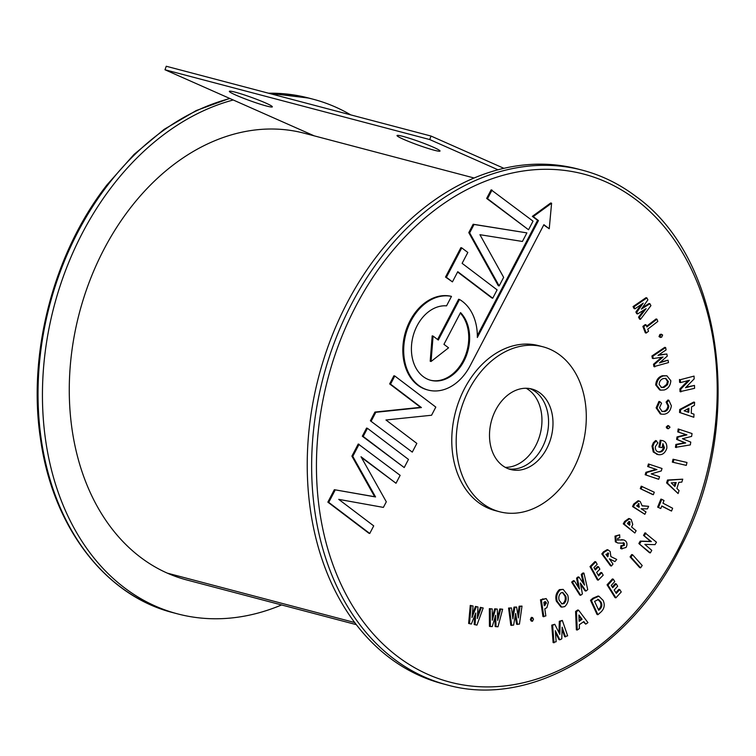 <?xml version="1.0" encoding="UTF-8"?>
<svg xmlns="http://www.w3.org/2000/svg" width="756" height="756" viewBox="0 0 756 756"><rect width="100%" height="100%" fill="white"/><g stroke="black" fill="none" stroke-linecap="round" stroke-linejoin="round"><path stroke-width="1.13" d="M680.91 391.901L680.787 389.123L689.5 380.24L680.504 382.593L680.372 379.692L694.046 376.11L694.169 378.898L685.484 387.771L694.462 385.428L694.584 388.319L680.031 391.665L679.909 388.896L688.007 380.627M694.462 385.428L686.098 387.148M694.046 376.11L680.372 379.692M680.504 382.593L679.616 382.356L679.483 379.455M680.787 389.123L679.909 388.896M475.08 624.758L475.751 613.022L471.347 624.04L468.625 623.454L470.26 605.414L473.058 606.019L472.009 617.529L476.346 606.652L475.467 606.425L477.972 606.964L477.291 618.55L481.27 607.607L480.391 607.37L483.188 607.975L476.941 625.117L474.192 624.522L474.702 615.649M469.504 623.681L471.139 605.65L470.26 605.414M481.27 607.607L483.188 607.975M477.48 615.375L480.391 607.37M476.346 606.652L477.972 606.964M472.292 614.363L475.467 606.425M471.139 605.65L473.058 606.019M496.068 626.743L495.615 615.289L492.232 626.63L489.444 626.346L489.349 608.656L492.213 608.939L492.26 620.232L495.605 609.034L494.717 608.797L497.268 609.081L497.703 620.383L500.67 609.175L499.792 608.939L502.645 609.232L497.987 626.79L495.18 626.507L494.84 617.869M490.332 626.582L490.238 608.882L489.349 608.656M500.67 609.175L502.645 609.232M497.59 617.274L499.792 608.939M495.605 609.034L497.268 609.081M492.25 617.094L494.717 608.797M490.238 608.882L492.213 608.939M517.491 624.475L515.649 613.418L513.607 625.136L510.801 625.24L508.58 608.041L511.453 607.928L512.87 618.909L514.883 607.342L514.004 607.106L516.575 607.049L518.38 617.954L520.015 606.454L519.126 606.217L522.009 606.104L519.438 624.135L516.603 624.239L515.214 615.894M511.689 625.477L509.459 608.278L508.58 608.041M520.015 606.454L522.009 606.104M517.888 614.978L519.126 606.217M514.883 607.342L516.575 607.049M512.483 615.866L514.004 607.106M509.459 608.278L511.453 607.928M531.232 619.75L532.262 617.595L533.528 619.079L532.498 621.252L530.353 619.523L531.383 617.368L532.659 617.586L531.383 617.368M530.353 619.523L531.222 621.035L532.498 621.252M543.829 616.783L541.372 599.999L546.163 598.563L548.374 602.211L546.89 607.654L544.802 608.826L545.851 615.932L542.95 616.546L540.483 599.763L546.163 598.563M545.548 601.767L543.838 602.277L544.348 605.707L546.427 603.033L545.643 601.785M544.112 605.206L545.548 602.806L544.859 601.587M541.372 599.999L540.483 599.763M544.991 605.433L544.282 605.244M546.427 603.033L545.548 602.806M557.21 601.379C556.01 596.758 557.04 592.912 560.309 589.85L563.163 589.387L567.747 595.161C568.966 599.754 567.954 603.572 564.704 606.614L561.755 607.125L557.21 601.379L556.331 601.143C555.121 596.522 556.161 592.676 559.421 589.614L563.163 589.387M561.462 603.742L563.929 603.666C565.998 601.691 566.622 599.225 565.819 596.286L562.861 592.524L561.065 592.836C558.958 594.821 558.325 597.297 559.166 600.273L562.029 603.968M561.755 607.125L560.867 606.888L556.331 601.143M561.604 603.808L563.05 603.439C565.11 601.455 565.743 598.998 564.93 596.049L562.436 592.458M560.309 589.85L559.421 589.614M565.819 596.286L564.93 596.049M563.929 603.666L563.05 603.439M585.957 591.05L580.324 582.97L582.413 593.895L580.665 595.303L579.786 595.067L571.63 582.101L573.445 580.646L574.333 580.873L579.531 589.151L577.461 578.368L576.582 578.132L578.113 576.894L579.001 577.13L584.549 585.125L582.139 574.617L581.251 574.38L583.074 572.925L583.953 573.152L587.724 589.633L585.957 591.05L585.078 590.823L580.599 584.397M580.665 595.303L572.509 582.337L571.63 582.101M582.139 574.617L583.953 573.152M583.311 583.339L581.251 574.38M577.461 578.368L579.001 577.13M578.321 587.232L576.582 578.132M572.509 582.337L574.333 580.873M598.516 566.735L599.867 569.173L596.645 572.424L598.591 575.93L601.804 572.689L603.184 575.184L598.261 580.145L597.372 579.918L589.992 566.575L594.915 561.604L595.794 561.84L597.174 564.326L593.951 567.576L595.293 569.986L598.516 566.735L597.627 566.509L594.896 569.268M598.261 580.145L590.871 566.802L589.992 566.575M601.804 572.689L600.925 572.453L598.185 575.212M590.871 566.802L595.794 561.84M611.406 566.027L602.683 554.129L604.356 552.06L608.041 549.886L610.139 551.483L610.876 556.586L616.707 559.44L614.987 561.576L609.44 558.854L612.984 564.07L611.406 566.027L610.517 565.79L601.804 553.902L603.477 551.823L607.163 549.65L608.041 549.886M607.163 556.132L607.711 553.127L608.589 553.354L605.887 554.394L607.673 556.822L608.589 553.354L607.9 552.834M614.987 561.576L609.317 558.996M602.683 554.129L601.804 553.902M604.356 552.06L603.477 551.823M608.164 556.218L607.285 555.981M617.614 539.926L623.927 539.926L625.647 541.041C627.244 542.827 627.376 544.963 626.044 547.467L621.498 548.743L621.782 545.945L624.324 545.501L624.295 543.205L617.822 543.035L616.235 542.071L615.885 536.325L615.006 536.098L619.655 534.813L619.778 537.705L617.624 538.291L617.983 540.19M615.885 536.325L619.655 534.813M616.235 542.071L615.356 541.835L615.006 536.098M617.822 543.035L615.356 541.835M623.624 542.808L623.142 542.751M624.324 545.501L623.445 545.265L623.417 542.978M622.122 546.04L620.903 545.709L623.445 545.265M620.61 548.516L622.131 548.95L620.61 548.516L620.903 545.709M620.506 540.049L623.927 539.926M617.321 540.011L619.627 539.822M644.859 514.307L633.424 506.785L634.624 504.261L638.971 500.963L640.247 501.559L642.165 505.915L648.639 506.312L647.41 508.901L641.135 508.741L645.983 511.935L644.859 514.307L632.545 506.548L633.736 504.035L638.083 500.737L638.971 500.963M638.347 503.628L639.141 503.836L636.684 505.811L639.018 507.352L638.735 503.657M642.184 505.736L648.639 506.312M638.262 506.851L638.262 503.609M633.424 506.785L632.545 506.548M652.466 494.452L640.285 488.641L641.22 486.184L654.28 492.222L653.345 494.679L652.466 494.452M653.345 494.679L640.285 488.641M641.173 488.867L642.099 486.41M657.862 479.03L645.17 474.74L645.917 472.292L656.028 469.353L647.675 466.528L648.45 463.967L662.02 468.493L661.273 470.95L651.199 473.889L659.525 476.705L658.741 479.266L657.862 479.03M658.741 479.266L645.17 474.74M646.059 474.966L646.796 472.519L656.907 469.58L647.675 466.528M648.553 466.754L649.338 464.203M656.907 469.58L656.028 469.353M646.796 472.519L645.917 472.292M658.325 451.908L658.901 452.031C661.509 452.343 663.362 450.916 664.439 447.732L662.889 443.64L662.133 447.618L659.752 447.297L661.084 440.389L661.642 440.446C665.318 440.965 667.057 443.536 666.849 448.157C665.204 453.024 662.379 455.188 658.372 454.649L654.138 452.23L652.882 446.352L654.157 443.082L653.278 442.846L655.632 440.521L657.918 442.836L655.357 446.664C655.206 449.867 656.388 451.653 658.901 452.031L658.022 451.795C660.631 452.116 662.473 450.68 663.56 447.495L662.804 444.093M654.157 443.082L656.52 440.757M652.882 446.352L651.993 446.116L653.278 442.846M654.138 452.23L653.25 451.993L651.993 446.116M657.493 454.413L653.25 451.993M658.372 454.649L656.614 454.243M659.752 447.297L658.873 447.061L660.196 440.153M664.439 447.732L663.56 447.495M666.225 427.064L667.104 428.463L668.389 428.746L666.225 427.064L667.813 425.552L668.521 425.741M667.113 427.291L668.691 425.789L669.986 427.235L668.389 428.746M656.113 407.843L658.967 401.408L659.856 401.644L661.557 403.194L659.525 407.711L662.237 411.585L663.201 411.406C665.847 411.018 667.444 409.194 667.973 405.934L666.083 402.088L667.954 400.019L668.833 400.245L671.356 405.802C670.572 410.829 668.124 413.645 664.023 414.241L661.15 414.156L657.002 408.079L656.113 407.843L660.272 413.919L661.15 414.156M657.002 408.079L659.856 401.644M664.08 411.642C666.735 411.255 668.323 409.431 668.852 406.17L666.962 402.324L666.083 402.088M666.962 402.324L668.833 400.245M668.852 406.17L667.973 405.934M661.812 411.434L663.201 411.406M664.222 389.983L660.517 390.134L656.586 385.163C657.058 380.268 659.279 377.216 663.239 375.978L666.896 375.789L670.837 380.731C670.411 385.645 668.209 388.726 664.222 389.983M659.119 384.407L661.566 387.526L664.08 387.384L667.52 384.681L668.332 381.506L665.847 378.416L663.409 378.548C660.857 379.314 659.421 381.27 659.119 384.407M660.517 390.134L659.638 389.907L655.698 384.927C656.18 380.041 658.391 376.979 662.35 375.741L666.896 375.789M661.131 387.384L663.201 387.148L666.641 384.445L667.453 381.279L665.403 378.331M656.586 385.163L655.698 384.927M663.239 375.978L662.35 375.741M664.08 387.384L663.201 387.148M667.52 384.681L666.641 384.445M668.332 381.506L667.453 381.279M654.838 366.877L654.384 364.496L663.059 357.021L653.25 358.561L652.797 356.218L665.639 347.571L666.083 349.915L657.975 355.386L666.868 353.997L667.274 356.142L659.412 362.927L668.049 360.215L668.502 362.578L653.949 366.641L653.496 364.269L661.651 357.238M668.049 360.215L660.347 362.124M666.868 353.997L658.693 354.904M665.639 347.571L664.76 347.344L651.918 355.991L652.797 356.218M653.25 358.561L652.362 358.325L651.918 355.991M654.384 364.496L653.496 364.269M658.996 336.609L659.884 336.836L660.848 334.634L662.625 335.012L661.651 337.223L659.884 336.836L660.517 337.478L658.996 336.609L659.96 334.407L661.736 334.776M660.848 334.634L659.96 334.407M661.113 334.143L662.625 335.012M656.955 319.183L657.814 321.432L647.731 329.191L648.525 331.26L646.2 333.056L645.312 332.82L642.865 326.394L645.189 324.598L646.068 324.825L646.881 326.951L656.955 319.183L656.076 318.956L646.607 326.242M646.2 333.056L643.743 326.62L642.865 326.394M643.743 326.62L646.068 324.825M640.474 319.353L639.434 317.369L646.106 308.628L637.639 313.938L636.769 312.256L643.233 303.128L634.974 308.817L633.934 306.823L646.89 297.921L647.901 299.858L641.353 309.119L649.924 303.742L650.925 305.66L640.474 319.353L639.585 319.126L638.546 317.133L644.074 309.903M649.924 303.742L649.045 303.506L642.354 307.701M646.89 297.921L646.011 297.684L633.046 306.596L633.934 306.823M634.974 308.817L634.086 308.59L633.046 306.596M636.769 312.256L635.881 312.02L641.192 304.536M637.639 313.938L636.76 313.702L635.881 312.02M639.434 317.369L638.546 317.133M565.516 636.921L562.143 627.187L561.803 638.82L559.856 639.812L555.291 630.693L556.151 641.712L553.108 642.581L551.757 625.136L554.791 624.267L559.818 634.341L560.196 621.498L559.317 621.271L562.332 620.411L567.643 635.834L564.637 636.684L562.077 629.323M553.997 642.817L552.636 625.373L551.757 625.136M559.856 639.812L558.967 639.585L555.433 632.507M560.196 621.498L562.332 620.411M558.977 632.659L559.317 621.271M552.636 625.373L554.791 624.267M616.206 583.868L617.661 586.212L614.174 590.049L616.272 593.413L619.759 589.576L621.243 591.967L615.904 597.835L615.025 597.599L607.059 584.813L612.398 578.945L613.286 579.172L614.77 581.562L611.273 585.399L612.719 587.705L616.206 583.868L615.327 583.641L612.275 586.996M615.904 597.835L607.947 585.04L607.059 584.813M619.759 589.576L618.871 589.34L615.819 592.695M607.947 585.04L613.286 579.172M639.689 567.614L630.079 556.879L631.714 554.535L632.592 554.762L642.203 565.507L640.568 567.85L639.689 567.614M640.568 567.85L630.967 557.115L630.079 556.879M630.967 557.115L632.592 554.762M649.432 552.674L638.848 543.536L640.247 541.107L650.5 541.39L643.536 535.38L644.991 532.838L656.463 542.203L655.065 544.641L644.83 544.377L651.776 550.359L650.321 552.901L649.432 552.674M650.321 552.901L638.848 543.536M639.737 543.772L641.126 541.343L651.379 541.617L643.536 535.38M644.414 535.607L645.879 533.065M651.379 541.617L650.5 541.39M641.126 541.343L640.247 541.107M671.508 511.065L661.812 505.962L660.763 508.533L657.644 507.125L660.895 499.102L661.774 499.338L664.014 500.519L662.946 503.156L672.642 508.259L671.508 511.065L661.727 506.151M660.763 508.533L657.644 507.125M658.523 507.352L661.774 499.338M678.104 493.536L667.472 483.131L668.398 480.249L682.753 479.181L681.799 482.13L678.85 482.337L676.885 488.414L679.058 490.587L678.104 493.536L666.584 482.895L667.52 480.022L682.753 479.181M671.252 482.904L674.9 486.495L676.185 482.536L671.252 482.904M674.172 485.777L675.202 482.602M667.472 483.131L666.584 482.895M668.398 480.249L667.52 480.022M686.278 465.384L672.33 462.124L673.038 459.232L686.987 462.492L686.278 465.384M673.209 462.351L673.927 459.459L673.038 459.232M673.927 459.459L686.987 462.492M690.341 444.906L675.439 447.354L675.873 444.433L684.823 442.723L676.629 439.397L676.998 436.93L686.032 434.653L677.754 431.893L678.189 428.964L692.042 433.557L691.617 436.401L682.46 438.726L690.767 442.09L690.341 444.906M676.318 447.58L676.752 444.66L685.711 442.95L677.508 439.633L677.877 437.166L686.92 434.88L677.754 431.893M678.633 432.13L679.077 429.2M686.92 434.88L686.032 434.653M677.877 437.166L676.998 436.93M677.508 439.633L676.629 439.397M685.711 442.95L684.823 442.723M676.752 444.66L675.873 444.433M693.828 417.255L680.438 412.71L680.589 409.714L694.594 402.286L694.433 405.358L691.551 406.87L691.23 413.211L693.989 414.175L693.828 417.255L679.549 412.483L679.71 409.478L693.715 402.05L694.594 402.286M688.952 408.249L684.142 410.81L688.744 412.379L688.952 408.249M687.865 412.077L688.036 408.741M680.438 412.71L679.549 412.483M680.589 409.714L679.71 409.478M508.457 468.824A41.618 30.939 104.8 0 0 545.378 440.427A41.618 30.939 104.8 0 0 535.739 391.929A41.618 30.939 104.8 0 0 529.616 388.546A41.618 30.939 104.8 0 1 535.739 391.929A41.618 30.939 104.8 0 1 545.378 440.427A41.618 30.939 104.8 0 1 508.457 468.824M540.153 393.092A41.618 30.939 -75.2 0 1 549.262 443.025A41.618 30.939 -75.2 0 1 510.631 469.514A41.618 30.939 -75.2 0 1 502.334 465.431A41.618 30.939 -75.2 0 1 493.224 415.507A41.618 30.939 -75.2 0 1 531.855 389.019A41.618 30.939 -75.2 0 1 540.153 393.092M559.988 355.15A85.286 63.409 104.8 0 0 542.978 346.796A85.286 63.409 104.8 0 0 463.825 401.067A85.286 63.409 104.8 0 0 482.498 503.383A85.286 63.409 104.8 0 0 499.508 511.736A85.286 63.409 104.8 0 0 578.661 457.465A85.286 63.409 104.8 0 0 559.988 355.15M542.978 346.796L538.565 345.634A85.286 63.409 104.8 0 0 459.412 399.905A85.286 63.409 104.8 0 0 478.085 502.22A85.286 63.409 104.8 0 0 495.095 510.574L499.508 511.736M549.243 228.747L551.596 203.213L533.235 216.603L538.461 220.572L477.338 337.488A48.28 35.891 104.8 0 0 459.506 299.48L438.3 340.049L433.084 336.089L431.071 361.481L448.563 347.826L443.952 344.33L460.546 312.597A38.178 28.378 -75.2 0 1 465.356 358.136A38.178 28.378 -75.2 0 1 430.797 380.315A38.178 28.378 -75.2 0 1 423.18 376.582A38.178 28.378 -75.2 0 1 413.976 333.16A38.178 28.378 -75.2 0 1 446.541 305.859L451.483 296.399A48.28 35.891 104.8 0 0 407.692 328.302A48.28 35.891 104.8 0 0 418.588 385.362A48.28 35.891 104.8 0 0 428.217 390.087A48.28 35.891 104.8 0 0 470.1 365.828L543.895 224.683L549.243 228.747L543.725 224.995M451.483 296.399L450.604 296.172A48.28 35.891 104.8 0 0 406.813 328.076A48.28 35.891 104.8 0 0 417.709 385.125A48.28 35.891 104.8 0 0 427.338 389.86L428.217 390.087M505.301 467.369A41.618 30.939 104.8 0 0 539.491 436.486A41.618 30.939 104.8 0 0 529.124 390.19A41.618 30.939 104.8 0 0 526.157 388.253A41.618 30.939 -75.2 0 1 529.124 390.19A41.618 30.939 -75.2 0 1 539.491 436.486A41.618 30.939 -75.2 0 1 505.301 467.369M582.451 170.204L578.038 169.042A266.103 197.826 104.8 0 0 331.071 338.376A266.103 197.826 104.8 0 0 389.321 657.607A266.103 197.826 104.8 0 0 442.383 683.67L446.796 684.832A266.103 197.826 -75.2 0 1 393.725 658.769A266.103 197.826 -75.2 0 1 335.484 339.538A266.103 197.826 -75.2 0 1 582.451 170.204C601.738 175.316 619.599 184.086 636.032 196.522C724.806 259.601 745.123 427.99 679.427 549.499C629.03 650.151 529.587 708.438 446.796 684.832M396.002 483.264L400.141 475.344L358.24 444.008L351.899 456.133L374.674 496.73L334.35 489.699L327.849 502.135L368.871 533.235L369.75 533.471L373.719 525.883L338.735 499.366L383.377 507.399L386.307 501.804L361.018 456.747L396.002 483.264L361.444 457.503M362.313 436.221L404.214 467.558L408.467 459.412L367.454 428.312L363.192 436.458L362.313 436.221L366.565 428.076L367.454 428.312M370.374 420.79L412.285 452.116L416.839 443.403L385.957 419.986L431.563 415.242L435.815 407.097L394.793 375.997L393.914 375.77L389.652 383.916L420.544 407.333L374.938 412.067L370.374 420.79L412.285 452.116M457.607 271.999L491.863 297.968L492.742 298.204L497.108 289.869L462.124 263.343L467.822 252.457L461.774 247.883L460.895 247.647L445.511 277.065L452.438 281.875L457.767 271.688L492.742 298.204M468.786 232.621L498.28 285.692L499.168 285.929L503.647 277.357L479.937 234.7L522.415 241.457L526.894 232.886L473.161 224.249L468.786 232.621L469.665 232.857L499.168 285.929M491.154 189.832L486.647 198.441L528.529 229.758L533.037 221.139L491.154 189.832M460.31 313.05A38.178 28.378 -75.2 0 1 464.354 358.155A38.178 28.378 -75.2 0 1 430.353 380.202M433.084 336.089L432.196 335.853L430.192 361.245L431.071 361.481M459.506 299.48L458.627 299.253L437.582 339.501M551.596 203.213L550.718 202.977L532.347 216.367L537.582 220.336L477.338 335.56M359.119 444.245L352.778 456.369L351.899 456.133M352.778 456.369L375.562 496.957L374.674 496.73M375.562 496.957L334.35 489.699M335.239 489.926L328.728 502.371L327.849 502.135M328.728 502.371L369.75 533.471M363.192 436.458L404.214 467.558M394.793 375.997L390.54 384.142L421.423 407.56L375.817 412.303L371.262 421.016M375.817 412.303L374.938 412.067M390.54 384.142L389.652 383.916M421.423 407.56L420.544 407.333M461.774 247.883L446.399 277.301L445.511 277.065M446.399 277.301L452.438 281.875M526.894 232.886L474.04 224.475L469.665 232.857M474.04 224.475L473.161 224.249M492.033 190.058L487.535 198.677L486.647 198.441M487.535 198.677L528.529 229.758M533.235 216.603L532.347 216.367M538.461 220.572L537.582 220.336M634.851 533.018L624.163 524.078L625.505 521.678L629.653 518.729L631.232 519.608L632.763 524.447L631.591 526.97L636.117 530.75L634.851 533.018L623.275 523.842L624.626 521.442L628.765 518.503L629.653 518.729M629.606 525.307L630.003 521.801L628.803 521.574L627.423 523.473L629.606 525.307M628.916 524.73L629.115 521.564L630.003 521.801L628.803 521.574M624.163 524.078L623.275 523.842M630.013 524.588L629.134 524.352M577.234 630.041L576.469 611.689L578.614 610.205L587.941 622.613L585.739 624.144L583.83 621.574L579.304 624.721L579.427 628.519L577.234 630.041L576.355 629.814L575.59 611.462L577.735 609.969L578.614 610.205M578.898 615.015L579.153 621.328L582.101 619.268L578.898 615.015M585.739 624.144L583.367 621.904M579.115 620.506L581.222 619.041L578.935 616.008M576.469 611.689L575.59 611.462M582.101 619.268L581.222 619.041M597.92 614.704L591.39 600.529L593.781 598.431L598.932 596.238L603.146 600.415C605.197 605.159 604.261 609.213 600.349 612.558L597.92 614.704L597.042 614.467L590.512 600.302L592.893 598.194L598.053 596.011L598.932 596.238M594.594 601.36L598.714 610.29L599.65 609.468C601.946 607.37 602.419 604.932 601.077 602.145L598.525 599.48L594.594 601.36M598.383 609.572L598.761 609.241C601.058 607.144 601.54 604.696 600.188 601.908L597.637 599.243M591.39 600.529L590.512 600.302M601.077 602.145L600.188 601.908M281.582 604.951A266.103 197.826 -75.2 0 1 177.632 613.881A266.103 197.826 -75.2 0 1 112.389 185.938A266.103 197.826 -75.2 0 1 233.226 99.99M272.944 94.377A266.103 197.826 -75.2 0 1 313.277 99.253A266.103 197.826 -75.2 0 1 350.775 114.893M235.21 92.166A22.86 1.814 19.8 0 1 259.081 100.264A22.86 1.814 19.8 0 1 272.34 106.842A22.86 1.814 19.8 0 1 266.462 106.01A22.86 1.814 19.8 0 1 242.6 97.911A22.86 1.814 19.8 0 1 229.342 91.334A22.86 1.814 19.8 0 1 235.21 92.166M402.891 136.364A22.86 1.814 19.8 0 1 426.762 144.462A22.86 1.814 19.8 0 1 440.02 151.039A22.86 1.814 19.8 0 1 434.142 150.208A22.86 1.814 19.8 0 1 410.281 142.109A22.86 1.814 19.8 0 1 397.013 135.532A22.86 1.814 19.8 0 1 402.891 136.364M474.059 177.981L304.318 133.245A230.958 171.697 104.8 0 0 87.564 286.656A230.958 171.697 104.8 0 0 167.331 573.142A232.829 173.096 104.8 0 0 186.741 579.956L356.341 624.654M497.987 169.779L429.739 139.558L164.988 69.769L314.231 135.853M164.988 69.769L166.254 66.254L431.005 136.042L429.739 139.558M503.883 168.314L431.005 136.042M543.507 599.092L542.628 598.865M622.623 539.793L621.744 539.567M634.624 504.261L633.736 504.035M639.368 506.605L638.489 506.369M636.174 199.82A262.691 195.294 104.8 0 0 355.887 306.085A262.691 195.294 104.8 0 0 397.486 656.388A262.691 195.294 104.8 0 0 677.773 550.113A262.691 195.294 104.8 0 0 636.174 199.82M625.505 521.678L624.626 521.442M593.781 598.431L592.893 598.194M599.65 609.468L598.761 609.241M268.333 93.168L308.864 98.091A266.103 197.826 104.8 0 0 268.531 93.215M229.937 98.526A266.103 197.826 104.8 0 0 107.976 184.776A266.103 197.826 104.8 0 0 173.219 612.719L177.632 613.881M167.331 573.142L354.725 622.538M229.663 98.412L196.239 110.556L164.09 129.389L134.067 154.404L106.974 184.88C53.26 253.619 27.112 354.526 40.739 440.455C53.175 527.357 105.443 595.709 173.219 612.719M308.864 98.091L313.277 99.253"/></g></svg>
